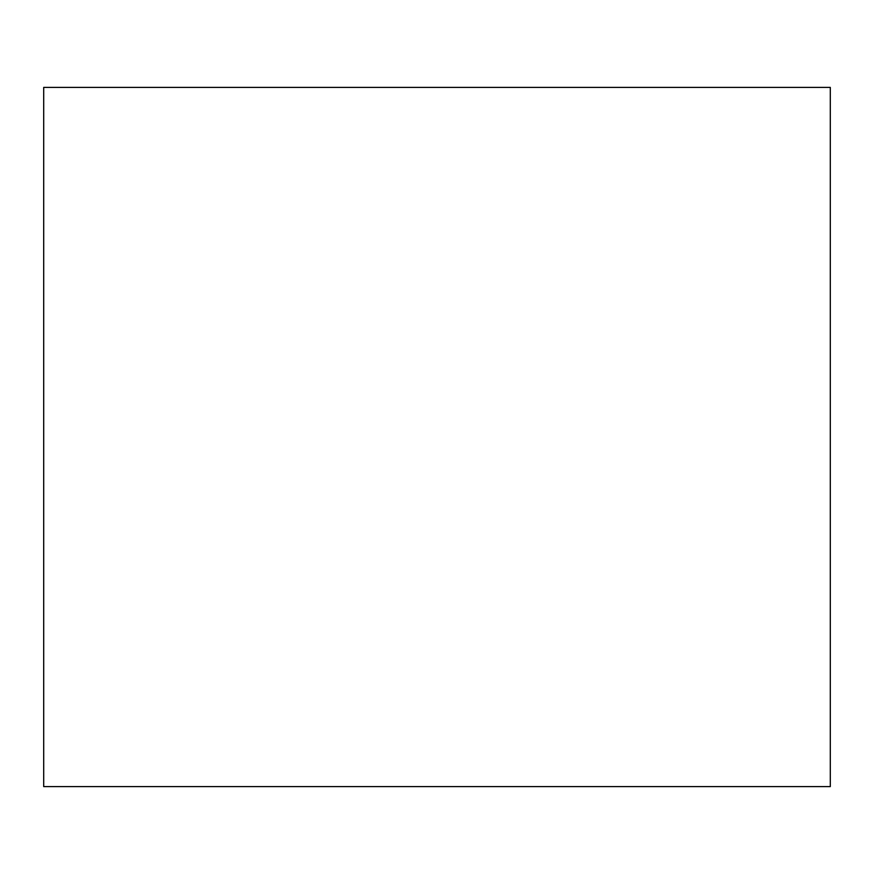 <?xml version="1.0" encoding="UTF-8"?>
<svg xmlns="http://www.w3.org/2000/svg" width="874" height="874" viewBox="0 0 874 874"><rect width="100%" height="100%" fill="white"/><g stroke="black" fill="none" stroke-linecap="round" stroke-linejoin="round"><path stroke-width="1.31" d="M830.3 87.4L830.3 786.6L43.7 786.6L43.7 87.4L830.3 87.4"/></g></svg>

